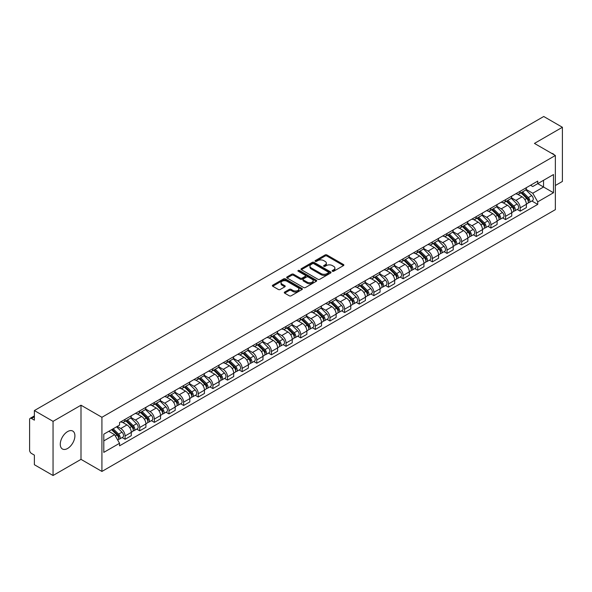 <?xml version="1.0" encoding="UTF-8"?>
<svg xmlns="http://www.w3.org/2000/svg" width="592" height="592" viewBox="0 0 592 592"><rect width="100%" height="100%" fill="white"/><g stroke="black" fill="none" stroke-linecap="round" stroke-linejoin="round"><path stroke-width="0.89" d="M332.423 271.24A0.91 0.525 0 0 0 333.71 271.24L343.493 265.593A1.302 0.755 0 0 0 343.878 265.061A1.302 0.755 0 0 0 343.493 264.528L326.917 254.96A1.302 0.755 0 0 0 325.082 254.96L315.299 260.606A0.91 0.525 0 0 0 315.033 260.976A0.91 0.525 0 0 0 315.299 261.353A0.91 0.525 0 0 0 316.587 261.353L317.852 260.621A4.166 2.405 0 0 1 323.743 260.621L325.126 261.42A4.166 2.405 0 0 1 326.347 263.122A4.166 2.405 0 0 1 325.126 264.816L323.861 265.549A0.91 0.525 0 0 0 323.595 265.926A0.91 0.525 0 0 0 323.861 266.296A0.91 0.525 0 0 0 325.149 266.296L326.414 265.564A4.166 2.405 0 0 1 332.304 265.564L333.688 266.363A4.166 2.405 0 0 1 334.909 268.065A4.166 2.405 0 0 1 333.688 269.767L332.423 270.492A0.91 0.525 0 0 0 332.156 270.87A0.91 0.525 0 0 0 332.423 271.24L332.423 270.492M67.592 448.477A10.345 5.972 120 0 0 74.348 439.36A10.345 5.972 120 0 0 72.764 431.065A10.345 5.972 120 0 0 67.592 431.583A10.345 5.972 120 0 0 60.828 440.7A10.345 5.972 120 0 0 62.419 448.988A10.345 5.972 120 0 0 67.592 448.477M554.134 154.778A10.345 5.972 120 0 0 553.032 153.787A10.345 5.972 120 0 0 551.626 153.328M284.656 292.063A1.302 0.755 0 0 0 284.278 292.596A1.302 0.755 0 0 0 284.656 293.129L289.31 295.808A1.302 0.755 0 0 0 291.153 295.808L302.016 289.54A1.302 0.755 0 0 0 302.394 289.007A1.302 0.755 0 0 0 302.016 288.474L285.44 278.906A1.302 0.755 0 0 0 283.598 278.906L272.734 285.181A1.302 0.755 0 0 0 272.357 285.714A1.302 0.755 0 0 0 272.734 286.239L278.351 289.488A1.302 0.755 0 0 0 280.194 289.488L284.841 286.802A1.302 0.755 0 0 0 285.226 286.269A1.302 0.755 0 0 0 284.841 285.736L282.058 284.13A3.485 2.013 0 0 1 281.037 282.71A3.485 2.013 0 0 1 283.191 280.852A3.485 2.013 0 0 1 286.987 281.289L297.894 287.586A3.485 2.013 0 0 1 298.916 289.007A3.485 2.013 0 0 1 296.762 290.864A3.485 2.013 0 0 1 292.966 290.428L291.153 289.377A1.302 0.755 0 0 0 289.31 289.377L284.656 292.063L284.656 293.129M101.92 417.286L81 405.209L53.051 421.349L34.38 410.567L543.73 116.498L562.4 127.273L534.45 143.412L555.363 155.489L101.92 417.286L101.92 471.439L555.363 209.649L555.363 155.489M317.941 279.276A1.302 0.755 0 0 0 319.784 279.276L330.647 273.008A1.302 0.755 0 0 0 331.032 272.475A1.302 0.755 0 0 0 330.647 271.943L314.078 262.374A1.302 0.755 0 0 0 312.236 262.374L301.372 268.65A1.302 0.755 0 0 0 300.988 269.182A1.302 0.755 0 0 0 301.372 269.708L317.941 279.276M298.56 271.439A0.91 0.525 0 0 1 299.485 271.565L299.485 270.485L316.335 280.208A1.302 0.755 0 0 1 316.713 280.741A1.302 0.755 0 0 1 316.335 281.274L305.465 287.542A1.302 0.755 0 0 1 303.629 287.542L287.053 277.974L287.053 276.915A1.302 0.755 0 0 0 286.669 277.448A1.302 0.755 0 0 0 287.053 277.974M287.053 276.915L291.701 274.229A1.302 0.755 0 0 1 293.543 274.229L300.262 278.107A1.302 0.755 0 0 0 302.105 278.107L305.191 276.331A1.302 0.755 0 0 0 305.576 275.798A1.302 0.755 0 0 0 305.191 275.265L298.19 271.225A0.91 0.525 0 0 1 297.924 270.855A0.91 0.525 0 0 1 298.486 270.366A0.91 0.525 0 0 1 299.485 270.485M53.051 421.349L53.051 475.502L34.38 464.727L34.38 455.137L31.48 453.457A2.657 1.532 -120 0 1 29.6 450.209L29.6 419.558A2.657 1.532 -120 0 1 30.148 418.344L34.38 415.902M555.363 185.496L562.4 181.433L562.4 127.273M53.051 475.502L81 459.362L101.92 471.439M34.38 410.567L34.38 420.157L31.48 418.477A2.657 1.532 -120 0 0 30.148 418.344M520.19 191.231A6.105 3.522 60 0 1 518.925 193.976L525.119 190.402A6.105 3.522 -120 0 0 526.377 187.657M511.399 197.802L515.876 200.385A6.105 3.522 60 0 1 520.19 207.859L526.377 204.284A6.105 3.522 -120 0 0 522.063 196.81L517.63 194.257M526.377 204.284L526.377 207.592L520.19 211.166L517.223 209.45M518.925 193.976A6.105 3.522 60 0 1 515.921 193.695M520.19 207.859L520.19 211.166M505.553 199.682A6.105 3.522 60 0 1 504.295 202.42L510.482 198.845A6.105 3.522 -120 0 0 511.747 196.107M502.586 217.9L505.553 219.61L511.747 216.036L511.747 212.735A6.105 3.522 -120 0 0 507.433 205.261L503 202.701M504.295 202.42A6.105 3.522 60 0 1 501.291 202.146M496.769 206.253L501.239 208.835A6.105 3.522 60 0 1 505.553 216.309L505.553 219.61M490.923 208.132A6.105 3.522 60 0 1 489.658 210.87L495.852 207.296A6.105 3.522 -120 0 0 497.11 204.558M487.956 226.344L490.923 228.061L497.11 224.486L497.11 221.186A6.105 3.522 -120 0 0 492.796 213.712L488.37 211.152M489.658 210.87A6.105 3.522 60 0 1 486.654 210.597M482.132 214.704L486.609 217.286A6.105 3.522 60 0 1 490.923 224.76L490.923 228.061M476.286 216.576A6.105 3.522 60 0 1 475.028 219.321L481.215 215.747A6.105 3.522 -120 0 0 482.48 213.002M473.319 234.795L476.286 236.511L482.48 232.937L482.48 229.629A6.105 3.522 -120 0 0 478.166 222.155L473.733 219.602M475.028 219.321A6.105 3.522 60 0 1 472.024 219.04M467.502 223.147L471.972 225.73A6.105 3.522 60 0 1 476.286 233.204L476.286 236.511M461.656 225.027A6.105 3.522 60 0 1 460.391 227.765L466.585 224.19A6.105 3.522 -120 0 0 467.85 221.452M458.689 243.245L461.656 244.955L467.85 241.381L467.85 238.08A6.105 3.522 -120 0 0 463.529 230.606L459.103 228.046M460.391 227.765A6.105 3.522 60 0 1 457.387 227.491M452.873 231.598L457.342 234.18A6.105 3.522 60 0 1 461.656 241.654L461.656 244.955M447.019 233.477A6.105 3.522 60 0 1 445.761 236.215L451.948 232.641A6.105 3.522 -120 0 0 453.213 229.903M444.052 251.689L447.019 253.406L453.213 249.831L453.213 246.531A6.105 3.522 -120 0 0 448.899 239.057L444.466 236.497M445.761 236.215A6.105 3.522 60 0 1 442.757 235.942M438.235 240.049L442.705 242.631A6.105 3.522 60 0 1 447.019 250.105L447.019 253.406M432.389 241.928A6.105 3.522 60 0 1 431.124 244.666L437.318 241.092A6.105 3.522 -120 0 0 438.583 238.354M429.422 260.14L432.389 261.856L438.583 258.282L438.583 254.974A6.105 3.522 -120 0 0 434.269 247.5L429.836 244.947M431.124 244.666A6.105 3.522 60 0 1 428.12 244.385M423.606 248.492L428.075 251.075A6.105 3.522 60 0 1 432.389 258.549L432.389 261.856M417.752 250.372A6.105 3.522 60 0 1 416.494 253.11L422.681 249.535A6.105 3.522 -120 0 0 423.946 246.797M414.785 268.59L417.76 270.3L423.946 266.726L423.946 263.425A6.105 3.522 -120 0 0 419.632 255.951L415.199 253.391M416.494 253.11A6.105 3.522 60 0 1 413.49 252.836M408.968 256.943L413.438 259.525A6.105 3.522 60 0 1 417.76 266.999L417.76 270.3M403.122 258.822A6.105 3.522 60 0 1 401.857 261.56L408.051 257.986A6.105 3.522 -120 0 0 409.316 255.248M400.155 277.041L403.122 278.751L409.316 275.176L409.316 271.876A6.105 3.522 -120 0 0 405.002 264.402L400.569 261.842M401.857 261.56A6.105 3.522 60 0 1 398.853 261.287M394.339 265.394L398.808 267.976A6.105 3.522 60 0 1 403.122 275.45L403.122 278.751M388.493 267.273A6.105 3.522 60 0 1 387.227 270.011L393.414 266.437A6.105 3.522 -120 0 0 394.679 263.699M385.518 285.485L388.493 287.201L394.679 283.627L394.679 280.319A6.105 3.522 -120 0 0 390.365 272.845L385.932 270.292M387.227 270.011A6.105 3.522 60 0 1 384.223 269.737M379.701 273.844L384.171 276.42A6.105 3.522 60 0 1 388.493 283.894L388.493 287.201M373.855 275.717A6.105 3.522 60 0 1 372.59 278.455L378.784 274.88A6.105 3.522 -120 0 0 380.049 272.142M370.888 293.935L373.855 295.645L380.049 292.071L380.049 288.77A6.105 3.522 -120 0 0 375.735 281.296L371.302 278.736M372.59 278.455A6.105 3.522 60 0 1 369.586 278.181M365.072 282.288L369.541 284.87A6.105 3.522 60 0 1 373.855 292.344L373.855 295.645M359.226 284.167A6.105 3.522 60 0 1 357.96 286.905L364.147 283.331A6.105 3.522 -120 0 0 365.412 280.593M356.258 302.386L359.226 304.096L365.412 300.521L365.412 297.221A6.105 3.522 -120 0 0 361.098 289.747L356.665 287.187M357.96 286.905A6.105 3.522 60 0 1 354.956 286.632M350.434 290.739L354.911 293.321A6.105 3.522 60 0 1 359.226 300.795L359.226 304.096M344.588 292.618A6.105 3.522 60 0 1 343.323 295.356L349.517 291.782A6.105 3.522 -120 0 0 350.782 289.044M341.621 310.83L344.588 312.546L350.782 308.972L350.782 305.664A6.105 3.522 -120 0 0 346.468 298.19L342.035 295.637M343.323 295.356A6.105 3.522 60 0 1 340.319 295.082M335.805 299.189L340.274 301.765A6.105 3.522 60 0 1 344.588 309.239L344.588 312.546M329.959 301.062A6.105 3.522 60 0 1 328.693 303.8L334.887 300.225A6.105 3.522 -120 0 0 336.145 297.487M326.991 319.28L329.959 320.99L336.145 317.416L336.145 314.115A6.105 3.522 -120 0 0 331.831 306.641L327.398 304.081M328.693 303.8A6.105 3.522 60 0 1 325.689 303.526M321.167 307.633L325.644 310.215A6.105 3.522 60 0 1 329.959 317.689L329.959 320.99M315.321 309.512A6.105 3.522 60 0 1 314.056 312.25L320.25 308.676A6.105 3.522 -120 0 0 321.515 305.938M312.354 327.731L315.321 329.441L321.515 325.866L321.515 322.566A6.105 3.522 -120 0 0 317.201 315.092L312.768 312.532M314.056 312.25A6.105 3.522 60 0 1 311.059 311.977M306.538 316.084L311.007 318.666A6.105 3.522 60 0 1 315.321 326.14L315.321 329.441M300.692 317.963A6.105 3.522 60 0 1 299.426 320.701L305.62 317.127A6.105 3.522 -120 0 0 306.878 314.389M297.724 336.175L300.692 337.891L306.878 334.317L306.878 331.009A6.105 3.522 -120 0 0 302.564 323.535L298.139 320.982M299.426 320.701A6.105 3.522 60 0 1 296.422 320.427M291.9 324.534L296.377 327.11A6.105 3.522 60 0 1 300.692 334.584L300.692 337.891M286.054 326.407A6.105 3.522 60 0 1 284.796 329.145L290.983 325.57A6.105 3.522 -120 0 0 292.248 322.832M283.087 344.625L286.054 346.342L292.248 342.768L292.248 339.46A6.105 3.522 -120 0 0 287.934 331.986L283.501 329.426M284.796 329.145A6.105 3.522 60 0 1 281.792 328.871M277.271 332.978L281.74 335.56A6.105 3.522 60 0 1 286.054 343.034L286.054 346.342M271.425 334.857A6.105 3.522 60 0 1 270.159 337.595L276.353 334.021A6.105 3.522 -120 0 0 277.611 331.283M268.457 353.076L271.425 354.786L277.611 351.211L277.611 347.911A6.105 3.522 -120 0 0 273.297 340.437L268.872 337.877M270.159 337.595A6.105 3.522 60 0 1 267.155 337.322M262.641 341.429L267.11 344.011A6.105 3.522 60 0 1 271.425 351.485L271.425 354.786M256.787 343.308A6.105 3.522 60 0 1 255.529 346.046L261.716 342.472A6.105 3.522 -120 0 0 262.981 339.734M253.82 361.52L256.787 363.236L262.981 359.662L262.981 356.354A6.105 3.522 -120 0 0 258.667 348.88L254.234 346.327M255.529 346.046A6.105 3.522 60 0 1 252.525 345.772M248.004 349.879L252.473 352.455A6.105 3.522 60 0 1 256.787 359.929L256.787 363.236M242.158 351.752A6.105 3.522 60 0 1 240.892 354.497L247.086 350.915A6.105 3.522 -120 0 0 248.351 348.177M239.19 369.97L242.158 371.687L248.351 368.113L248.351 364.805A6.105 3.522 -120 0 0 244.03 357.331L239.605 354.771M240.892 354.497A6.105 3.522 60 0 1 237.888 354.216M233.374 358.323L237.843 360.905A6.105 3.522 60 0 1 242.158 368.379L242.158 371.687M227.52 360.202A6.105 3.522 60 0 1 226.262 362.94L232.449 359.366A6.105 3.522 -120 0 0 233.714 356.628M224.553 378.421L227.52 380.131L233.714 376.556L233.714 373.256A6.105 3.522 -120 0 0 229.4 365.782L224.967 363.222M226.262 362.94A6.105 3.522 60 0 1 223.258 362.667M218.737 366.774L223.206 369.356A6.105 3.522 60 0 1 227.52 376.83L227.52 380.131M212.891 368.653A6.105 3.522 60 0 1 211.625 371.391L217.819 367.817A6.105 3.522 -120 0 0 219.084 365.079M209.923 386.865L212.891 388.581L219.084 385.007L219.084 381.699A6.105 3.522 -120 0 0 214.77 374.233L210.338 371.672M211.625 371.391A6.105 3.522 60 0 1 208.621 371.117M204.107 375.224L208.576 377.807A6.105 3.522 60 0 1 212.891 385.274L212.891 388.581M198.261 377.097A6.105 3.522 60 0 1 196.995 379.842L203.182 376.268A6.105 3.522 -120 0 0 204.447 373.522M195.286 395.315L198.261 397.032L204.447 393.458L204.447 390.15A6.105 3.522 -120 0 0 200.133 382.676L195.7 380.116M196.995 379.842A6.105 3.522 60 0 1 193.991 379.561M189.47 383.668L193.939 386.25A6.105 3.522 60 0 1 198.261 393.724L198.261 397.032M183.624 385.547A6.105 3.522 60 0 1 182.358 388.285L188.552 384.711A6.105 3.522 -120 0 0 189.817 381.973M180.656 403.766L183.624 405.476L189.817 401.901L189.817 398.601A6.105 3.522 -120 0 0 185.503 391.127L181.071 388.567M182.358 388.285A6.105 3.522 60 0 1 179.354 388.012M174.84 392.119L179.309 394.701A6.105 3.522 60 0 1 183.624 402.175L183.624 405.476M168.994 393.998A6.105 3.522 60 0 1 167.728 396.736L173.915 393.162A6.105 3.522 -120 0 0 175.18 390.424M166.019 412.21L168.994 413.926L175.18 410.352L175.18 407.052A6.105 3.522 -120 0 0 170.866 399.578L166.433 397.017M167.728 396.736A6.105 3.522 60 0 1 164.724 396.462M160.203 400.569L164.68 403.152A6.105 3.522 60 0 1 168.994 410.626L168.994 413.926M154.357 402.442A6.105 3.522 60 0 1 153.091 405.187L159.285 401.613A6.105 3.522 -120 0 0 160.55 398.867M151.389 420.66L154.357 422.377L160.55 418.803L160.55 415.495A6.105 3.522 -120 0 0 156.236 408.021L151.804 405.468M153.091 405.187A6.105 3.522 60 0 1 150.087 404.906M145.573 409.013L150.042 411.595A6.105 3.522 60 0 1 154.357 419.069L154.357 422.377M139.727 410.892A6.105 3.522 60 0 1 138.461 413.63L144.655 410.056A6.105 3.522 -120 0 0 145.913 407.318M136.759 429.111L139.727 430.821L145.913 427.246L145.913 423.946A6.105 3.522 -120 0 0 141.599 416.472L137.166 413.912M138.461 413.63A6.105 3.522 60 0 1 135.457 413.357M130.936 417.464L135.413 420.046A6.105 3.522 60 0 1 139.727 427.52L139.727 430.821M125.09 419.343A6.105 3.522 60 0 1 123.824 422.081L130.018 418.507A6.105 3.522 -120 0 0 131.283 415.769M122.122 437.555L125.09 439.271L131.283 435.697L131.283 432.397A6.105 3.522 -120 0 0 126.969 424.923L122.537 422.362M123.824 422.081A6.105 3.522 60 0 1 120.82 421.807M117.209 426.432L120.775 428.497A6.105 3.522 60 0 1 125.09 435.971L125.09 439.271M530.55 185.252L532.756 186.524L553.49 174.551L543.545 180.294L543.545 187.013L532.756 193.236L526.036 189.359M103.8 440.899L114.589 434.669L119.554 443.282L103.8 452.377L103.8 434.18L119.554 425.086L119.554 422.54L537.728 181.108L537.728 183.653L553.49 192.748L537.728 201.85L532.756 193.236M553.49 174.551L553.49 192.748M119.554 443.282L119.554 445.828L537.728 204.395L537.728 201.85M81 405.209L81 459.362M114.589 434.669L108.773 431.309M531.853 200.999L537.728 204.395M332.785 271.365L333.688 270.847A4.166 2.405 0 0 0 334.909 269.145L334.909 268.065M326.347 263.122L326.347 264.202A4.166 2.405 0 0 1 325.126 265.904L324.224 266.422M343.478 265.601L326.917 256.04A1.302 0.755 0 0 0 325.082 256.04L315.662 261.479M330.647 271.943L330.647 273.008L314.078 263.455A1.302 0.755 0 0 0 312.236 263.455L301.387 269.723M328.345 272.845A0.91 0.525 0 0 0 328.612 272.475A0.91 0.525 0 0 0 328.345 272.105L313.797 263.706A0.91 0.525 0 0 0 312.509 263.706L311.177 264.476A4.166 2.405 0 0 0 309.956 266.178A4.166 2.405 0 0 0 311.177 267.88L321.123 273.615A4.166 2.405 0 0 0 327.013 273.615L328.345 272.845L328.345 273.933A0.91 0.525 0 0 0 328.612 273.556L328.612 272.475M309.956 266.178L309.956 267.258A4.166 2.405 0 0 0 311.177 268.96L311.177 267.88M328.345 273.933L327.013 274.703A4.166 2.405 0 0 1 321.123 274.703L311.177 268.96M287.068 277.988L291.701 275.31L291.701 274.229M305.576 275.798L305.576 276.878A1.302 0.755 0 0 1 305.191 277.411L302.105 279.195A1.302 0.755 0 0 1 300.262 279.195L293.543 275.31A1.302 0.755 0 0 0 291.701 275.31M299.485 271.565L316.313 281.281M307.241 282.14A3.485 2.013 0 0 0 311.037 282.569A3.485 2.013 0 0 0 313.183 280.712A3.485 2.013 0 0 0 312.169 279.291L308.321 277.071A1.302 0.755 0 0 0 306.478 277.071L303.393 278.854A1.302 0.755 0 0 0 303.015 279.387A1.302 0.755 0 0 0 303.393 279.92L307.241 282.14L307.241 283.22A3.485 2.013 0 0 0 311.037 283.657A3.485 2.013 0 0 0 313.183 281.799L313.183 280.712M303.015 279.387L303.015 280.467A1.302 0.755 0 0 0 303.393 281L303.393 279.92M307.241 283.22L303.393 281M298.916 289.007L298.916 290.087A3.485 2.013 0 0 1 296.762 291.945A3.485 2.013 0 0 1 292.966 291.516L291.153 290.465A1.302 0.755 0 0 0 289.31 290.465L284.678 293.136M281.037 282.71L281.037 283.79A3.485 2.013 0 0 0 282.058 285.211L282.058 284.13M284.826 286.809L282.058 285.211M301.994 289.547L285.44 279.986A1.302 0.755 0 0 0 283.598 279.986L272.749 286.254M520.975 192.792L526.739 198.475A3.315 1.917 60 0 1 527.613 203.448L526.377 204.166M522.129 193.924L524.571 195.33M521.619 192.422L527.931 198.646A1.591 0.918 60 0 1 528.345 201.036A1.591 0.918 60 0 1 528.205 201.095M522.573 191.867L528.338 197.558A3.315 1.917 60 0 1 529.211 202.531A3.315 1.917 60 0 1 528.212 202.634M525.8 189.773L531.712 195.604A3.315 1.917 60 0 1 532.585 200.577L529.211 202.531M506.345 201.236L512.11 206.926A3.315 1.917 60 0 1 512.983 211.899L511.747 212.609M507.492 202.375L509.934 203.781M506.981 200.866L513.294 207.096A1.591 0.918 60 0 1 513.715 209.479A1.591 0.918 60 0 1 513.567 209.538M507.936 200.318L513.701 206.001A3.315 1.917 60 0 1 514.574 210.974A3.315 1.917 60 0 1 513.575 211.085M511.162 198.216L517.082 204.055A3.315 1.917 60 0 1 517.956 209.028L514.574 210.974M491.708 209.686L497.472 215.37A3.315 1.917 60 0 1 498.353 220.342L497.11 221.06M492.862 210.819L495.304 212.232M492.352 209.316L498.664 215.547A1.591 0.918 60 0 1 499.078 217.93A1.591 0.918 60 0 1 498.938 217.989M493.306 208.769L499.071 214.452A3.315 1.917 60 0 1 499.944 219.425A3.315 1.917 60 0 1 498.945 219.528M496.533 206.667L502.445 212.506A3.315 1.917 60 0 1 503.318 217.479L499.944 219.425M477.078 218.137L482.843 223.82A3.315 1.917 60 0 1 483.716 228.793L482.48 229.511M478.225 219.269L480.667 220.683M477.714 217.767L484.027 223.991A1.591 0.918 60 0 1 484.448 226.381A1.591 0.918 60 0 1 484.3 226.44M478.669 217.212L484.434 222.903A3.315 1.917 60 0 1 485.314 227.876A3.315 1.917 60 0 1 484.308 227.979M481.895 215.118L487.815 220.949A3.315 1.917 60 0 1 488.689 225.922L485.314 227.876M462.441 226.581L468.205 232.271A3.315 1.917 60 0 1 469.086 237.244L467.843 237.954M463.595 227.72L466.037 229.126M463.085 226.211L469.397 232.441A1.591 0.918 60 0 1 469.819 234.832A1.591 0.918 60 0 1 469.671 234.883M464.039 225.663L469.804 231.346A3.315 1.917 60 0 1 470.677 236.319A3.315 1.917 60 0 1 469.678 236.43M467.266 223.561L473.178 229.4A3.315 1.917 60 0 1 474.051 234.373L470.677 236.319M447.811 235.031L453.576 240.715A3.315 1.917 60 0 1 454.449 245.687L453.213 246.405M448.958 236.164L451.4 237.577M448.447 234.661L454.76 240.892A1.591 0.918 60 0 1 455.181 243.275A1.591 0.918 60 0 1 455.033 243.334M449.402 234.114L455.167 239.797A3.315 1.917 60 0 1 456.047 244.77A3.315 1.917 60 0 1 455.041 244.873M452.628 232.012L458.548 237.851A3.315 1.917 60 0 1 459.422 242.824L456.047 244.77M433.174 243.482L438.938 249.165A3.315 1.917 60 0 1 439.819 254.138L438.576 254.856M434.328 244.614L436.77 246.028M433.818 243.112L440.13 249.336A1.591 0.918 60 0 1 440.552 251.726A1.591 0.918 60 0 1 440.404 251.785M434.772 242.557L440.537 248.248A3.315 1.917 60 0 1 441.41 253.221A3.315 1.917 60 0 1 440.411 253.324M437.999 240.463L443.911 246.294A3.315 1.917 60 0 1 444.784 251.267L441.41 253.221M418.544 251.926L424.309 257.616A3.315 1.917 60 0 1 425.182 262.589L423.946 263.299M419.691 253.065L422.14 254.471M419.18 251.556L425.493 257.786A1.591 0.918 60 0 1 425.914 260.177A1.591 0.918 60 0 1 425.774 260.228M420.135 251.008L425.9 256.691A3.315 1.917 60 0 1 426.78 261.664A3.315 1.917 60 0 1 425.774 261.775M423.361 248.906L429.281 254.745A3.315 1.917 60 0 1 430.155 259.718L426.78 261.664M403.907 260.376L409.671 266.067A3.315 1.917 60 0 1 410.552 271.032L409.309 271.75M405.061 261.509L407.503 262.922M404.551 260.006L410.863 266.237A1.591 0.918 60 0 1 411.285 268.62A1.591 0.918 60 0 1 411.137 268.679M405.505 259.459L411.27 265.142A3.315 1.917 60 0 1 412.143 270.115A3.315 1.917 60 0 1 411.144 270.218M408.732 257.357L414.644 263.196A3.315 1.917 60 0 1 415.525 268.169L412.143 270.115M389.277 268.827L395.042 274.51A3.315 1.917 60 0 1 395.915 279.483L394.679 280.201M390.424 269.959L392.873 271.373M389.913 268.457L396.226 274.681A1.591 0.918 60 0 1 396.647 277.071A1.591 0.918 60 0 1 396.507 277.13M390.875 267.902L396.64 273.593A3.315 1.917 60 0 1 397.513 278.566A3.315 1.917 60 0 1 396.507 278.669M394.094 265.808L400.014 271.639A3.315 1.917 60 0 1 400.888 276.612L397.513 278.566M374.647 277.271L380.412 282.961A3.315 1.917 60 0 1 381.285 287.934L380.049 288.644M375.794 278.41L378.236 279.816M375.284 276.901L381.596 283.131A1.591 0.918 60 0 1 382.018 285.522A1.591 0.918 60 0 1 381.87 285.573M376.238 276.353L382.003 282.036A3.315 1.917 60 0 1 382.876 287.009A3.315 1.917 60 0 1 381.877 287.12M379.465 274.251L385.377 280.09A3.315 1.917 60 0 1 386.258 285.063L382.876 287.009M360.01 285.721L365.775 291.412A3.315 1.917 60 0 1 366.648 296.377L365.412 297.095M361.157 286.854L363.606 288.267M360.646 285.351L366.966 291.582A1.591 0.918 60 0 1 367.38 293.965A1.591 0.918 60 0 1 367.24 294.024M361.608 284.804L367.373 290.487A3.315 1.917 60 0 1 368.246 295.46A3.315 1.917 60 0 1 367.24 295.563M364.835 282.702L370.747 288.541A3.315 1.917 60 0 1 371.621 293.514L368.246 295.46M345.38 294.172L351.145 299.855A3.315 1.917 60 0 1 352.018 304.828L350.782 305.546M346.527 295.304L348.969 296.718M346.017 293.802L352.329 300.026A1.591 0.918 60 0 1 352.751 302.416A1.591 0.918 60 0 1 352.603 302.475M346.971 293.247L352.736 298.938A3.315 1.917 60 0 1 353.609 303.911A3.315 1.917 60 0 1 352.61 304.014M350.198 291.153L356.11 296.984A3.315 1.917 60 0 1 356.991 301.957L353.609 303.911M330.743 302.616L336.508 308.306A3.315 1.917 60 0 1 337.381 313.279L336.145 313.989M331.897 303.755L334.339 305.161M331.387 302.253L337.699 308.476A1.591 0.918 60 0 1 338.113 310.867A1.591 0.918 60 0 1 337.973 310.918M332.341 301.698L338.106 307.389A3.315 1.917 60 0 1 338.979 312.354A3.315 1.917 60 0 1 337.98 312.465M335.568 299.596L341.48 305.435A3.315 1.917 60 0 1 342.354 310.408L338.979 312.354M316.113 311.066L321.878 316.757A3.315 1.917 60 0 1 322.751 321.73L321.515 322.44M317.26 312.199L319.702 313.612M316.75 310.696L323.062 316.927A1.591 0.918 60 0 1 323.484 319.31A1.591 0.918 60 0 1 323.336 319.369M317.704 310.149L323.469 315.832A3.315 1.917 60 0 1 324.342 320.805A3.315 1.917 60 0 1 323.343 320.916M320.931 308.047L326.851 313.886A3.315 1.917 60 0 1 327.724 318.859L324.342 320.805M301.476 319.517L307.241 325.2A3.315 1.917 60 0 1 308.114 330.173L306.878 330.891M302.63 320.649L305.072 322.063M302.12 319.147L308.432 325.371A1.591 0.918 60 0 1 308.846 327.761A1.591 0.918 60 0 1 308.706 327.82M303.074 318.592L308.839 324.283A3.315 1.917 60 0 1 309.712 329.256A3.315 1.917 60 0 1 308.713 329.359M306.301 316.498L312.213 322.329A3.315 1.917 60 0 1 313.087 327.302L309.712 329.256M286.846 327.961L292.611 333.651A3.315 1.917 60 0 1 293.484 338.624L292.248 339.334M287.993 329.1L290.435 330.506M287.483 327.598L293.795 333.821A1.591 0.918 60 0 1 294.217 336.212A1.591 0.918 60 0 1 294.069 336.263M288.437 327.043L294.202 332.734A3.315 1.917 60 0 1 295.075 337.699A3.315 1.917 60 0 1 294.076 337.81M291.664 324.941L297.584 330.78A3.315 1.917 60 0 1 298.457 335.753L295.075 337.699M272.209 336.411L277.974 342.102A3.315 1.917 60 0 1 278.854 347.075L277.611 347.785M273.363 337.544L275.805 338.957M272.853 336.041L279.165 342.272A1.591 0.918 60 0 1 279.587 344.655A1.591 0.918 60 0 1 279.439 344.714M273.807 335.494L279.572 341.177A3.315 1.917 60 0 1 280.445 346.15A3.315 1.917 60 0 1 279.446 346.261M277.034 333.392L282.946 339.231A3.315 1.917 60 0 1 283.82 344.204L280.445 346.15M257.579 344.862L263.344 350.545A3.315 1.917 60 0 1 264.217 355.518L262.981 356.236M258.726 345.994L261.168 347.408M258.216 344.492L264.528 350.716A1.591 0.918 60 0 1 264.95 353.106A1.591 0.918 60 0 1 264.802 353.165M259.17 343.937L264.935 349.628A3.315 1.917 60 0 1 265.815 354.601A3.315 1.917 60 0 1 264.809 354.704M262.397 341.843L268.317 347.674A3.315 1.917 60 0 1 269.19 352.647L265.815 354.601M242.942 353.306L248.707 358.996A3.315 1.917 60 0 1 249.587 363.969L248.344 364.679M244.096 354.445L246.538 355.851M243.586 352.943L249.898 359.166A1.591 0.918 60 0 1 250.32 361.557A1.591 0.918 60 0 1 250.172 361.608M244.54 352.388L250.305 358.079A3.315 1.917 60 0 1 251.178 363.051A3.315 1.917 60 0 1 250.179 363.155M247.767 350.286L253.679 356.125A3.315 1.917 60 0 1 254.553 361.098L251.178 363.051M228.312 361.756L234.077 367.447A3.315 1.917 60 0 1 234.95 372.42L233.714 373.13M229.459 362.889L231.901 364.302M228.949 361.386L235.261 367.617A1.591 0.918 60 0 1 235.683 370A1.591 0.918 60 0 1 235.535 370.059M229.903 360.839L235.668 366.522A3.315 1.917 60 0 1 236.548 371.495A3.315 1.917 60 0 1 235.542 371.606M233.13 358.737L239.05 364.576A3.315 1.917 60 0 1 239.923 369.549L236.548 371.495M213.675 370.207L219.44 375.89A3.315 1.917 60 0 1 220.32 380.863L219.077 381.581M214.829 371.339L217.271 372.753M214.319 369.837L220.631 376.068A1.591 0.918 60 0 1 221.053 378.451A1.591 0.918 60 0 1 220.905 378.51M215.273 369.282L221.038 374.973A3.315 1.917 60 0 1 221.911 379.946A3.315 1.917 60 0 1 220.912 380.049M218.5 367.188L224.412 373.019A3.315 1.917 60 0 1 225.293 377.992L221.911 379.946M199.045 378.658L204.81 384.341A3.315 1.917 60 0 1 205.683 389.314L204.447 390.032M200.192 379.79L202.642 381.196M199.682 378.288L205.994 384.511A1.591 0.918 60 0 1 206.416 386.902A1.591 0.918 60 0 1 206.275 386.961M200.636 377.733L206.401 383.424A3.315 1.917 60 0 1 207.281 388.396A3.315 1.917 60 0 1 206.275 388.5M203.863 375.639L209.783 381.47A3.315 1.917 60 0 1 210.656 386.443L207.281 388.396M184.415 387.101L190.18 392.792A3.315 1.917 60 0 1 191.053 397.765L189.817 398.475M185.562 388.234L188.004 389.647M185.052 386.731L191.364 392.962A1.591 0.918 60 0 1 191.786 395.345A1.591 0.918 60 0 1 191.638 395.404M186.006 386.184L191.771 391.867A3.315 1.917 60 0 1 192.644 396.84A3.315 1.917 60 0 1 191.645 396.951M189.233 384.082L195.145 389.921A3.315 1.917 60 0 1 196.026 394.894L192.644 396.84M169.778 395.552L175.543 401.235A3.315 1.917 60 0 1 176.416 406.208L175.18 406.926M170.925 396.684L173.375 398.098M170.415 395.182L176.727 401.413A1.591 0.918 60 0 1 177.149 403.796A1.591 0.918 60 0 1 177.008 403.855M171.377 394.627L177.141 400.318A3.315 1.917 60 0 1 178.014 405.291A3.315 1.917 60 0 1 177.008 405.394M174.596 392.533L180.516 398.372A3.315 1.917 60 0 1 181.389 403.337L178.014 405.291M155.148 404.003L160.913 409.686A3.315 1.917 60 0 1 161.786 414.659L160.55 415.377M156.295 405.135L158.737 406.541M155.785 403.633L162.097 409.856A1.591 0.918 60 0 1 162.519 412.247A1.591 0.918 60 0 1 162.371 412.306M156.739 403.078L162.504 408.769A3.315 1.917 60 0 1 163.377 413.741A3.315 1.917 60 0 1 162.378 413.845M159.966 400.984L165.878 406.815A3.315 1.917 60 0 1 166.759 411.788L163.377 413.741M140.511 412.446L146.276 418.137A3.315 1.917 60 0 1 147.149 423.11L145.913 423.82M141.658 413.579L144.108 414.992M141.155 412.076L147.467 418.307A1.591 0.918 60 0 1 147.882 420.69A1.591 0.918 60 0 1 147.741 420.749M142.11 411.529L147.874 417.212A3.315 1.917 60 0 1 148.747 422.185A3.315 1.917 60 0 1 147.741 422.296M145.336 409.427L151.249 415.266A3.315 1.917 60 0 1 152.122 420.239L148.747 422.185M125.881 420.897L131.646 426.58A3.315 1.917 60 0 1 132.519 431.553L131.283 432.271M127.028 422.029L129.47 423.443M126.518 420.527L132.83 426.758A1.591 0.918 60 0 1 133.252 429.141A1.591 0.918 60 0 1 133.104 429.2M127.472 419.972L133.237 425.663A3.315 1.917 60 0 1 134.11 430.636A3.315 1.917 60 0 1 133.111 430.739M130.699 417.878L136.611 423.717A3.315 1.917 60 0 1 137.492 428.682L134.11 430.636M111.585 429.681L117.009 435.031A3.315 1.917 60 0 1 117.882 440.004L117.719 440.1M112.399 430.48L114.841 431.894M112.228 429.311L118.2 435.201A1.591 0.918 60 0 1 118.615 437.592A1.591 0.918 60 0 1 118.474 437.651M113.183 428.763L118.607 434.114A3.315 1.917 60 0 1 119.48 439.086A3.315 1.917 60 0 1 118.481 439.19M116.557 426.81L121.982 432.16A3.315 1.917 60 0 1 122.855 437.133L119.48 439.086M139.727 427.52L145.913 423.946M154.357 419.069L160.55 415.495M168.994 410.626L175.18 407.052M183.624 402.175L189.817 398.601M198.261 393.724L204.447 390.15M212.891 385.274L219.084 381.699M227.52 376.83L233.714 373.256M242.158 368.379L248.351 364.805M256.787 359.929L262.981 356.354M271.425 351.485L277.611 347.911M286.054 343.034L292.248 339.46M300.692 334.584L306.878 331.009M315.321 326.14L321.515 322.566M329.959 317.689L336.145 314.115M344.588 309.239L350.782 305.664M359.226 300.795L365.412 297.221M373.855 292.344L380.049 288.77M388.493 283.894L394.679 280.319M403.122 275.45L409.316 271.876M417.76 266.999L423.946 263.425M432.389 258.549L438.583 254.974M447.019 250.105L453.213 246.531M461.656 241.654L467.85 238.08M476.286 233.204L482.48 229.629M490.923 224.76L497.11 221.186M505.553 216.309L511.747 212.735M125.09 435.971L131.283 432.397M120.775 428.497L126.969 424.923M135.413 420.046L141.599 416.472M150.042 411.595L156.236 408.021M164.68 403.152L170.866 399.578M179.309 394.701L185.503 391.127M193.939 386.25L200.133 382.676M208.576 377.807L214.77 374.233M223.206 369.356L229.4 365.782M237.843 360.905L244.03 357.331M252.473 352.455L258.667 348.88M267.11 344.011L273.297 340.437M281.74 335.56L287.934 331.986M296.377 327.11L302.564 323.535M311.007 318.666L317.201 315.092M325.644 310.215L331.831 306.641M340.274 301.765L346.468 298.19M354.911 293.321L361.098 289.747M369.541 284.87L375.735 281.296M384.171 276.42L390.365 272.845M398.808 267.976L405.002 264.402M413.438 259.525L419.632 255.951M428.075 251.075L434.269 247.5M442.705 242.631L448.899 239.057M457.342 234.18L463.529 230.606M471.972 225.73L478.166 222.155M486.609 217.286L492.796 213.712M501.239 208.835L507.433 205.261M515.876 200.385L522.063 196.81M34.38 416.798L31.48 418.477M333.688 270.847L333.688 269.767M323.861 266.296L323.861 265.549M325.126 265.904L325.126 264.816M315.299 261.353L315.299 260.606M325.082 256.04L325.082 254.96M326.917 256.04L326.917 254.96M343.493 265.593L343.493 264.528M301.372 269.708L301.372 268.65M312.236 263.455L312.236 262.374M314.078 263.455L314.078 262.374M321.123 274.703L321.123 273.615M327.013 274.703L327.013 273.615M293.543 275.31L293.543 274.229M300.262 279.195L300.262 278.107M302.105 279.195L302.105 278.107M305.191 277.411L305.191 276.331M316.335 281.274L316.335 280.208M289.31 290.465L289.31 289.377M291.153 290.465L291.153 289.377M292.966 291.516L292.966 290.428M284.841 286.802L284.841 285.736M272.734 286.239L272.734 285.181M283.598 279.986L283.598 278.906M285.44 279.986L285.44 278.906M302.016 289.54L302.016 288.474M526.739 198.475L524.838 199.578M528.678 200.303L528.079 200.651M531.712 195.604L528.338 197.558M512.11 206.926L510.2 208.021M514.041 208.754L513.449 209.102M517.082 204.055L513.701 206.001M497.472 215.37L495.571 216.472M499.411 217.205L498.812 217.545M502.445 212.506L499.071 214.452M482.843 223.82L480.933 224.923M484.781 225.648L484.182 225.996M487.815 220.949L484.434 222.903M468.205 232.271L466.304 233.366M470.144 234.099L469.545 234.447M473.178 229.4L469.804 231.346M453.576 240.715L451.666 241.817M455.514 242.55L454.915 242.89M458.548 237.851L455.167 239.797M438.938 249.165L437.037 250.268M440.877 250.993L440.278 251.341M443.911 246.294L440.537 248.248M424.309 257.616L422.407 258.711M426.247 259.444L425.648 259.792M429.281 254.745L425.9 256.691M409.671 266.067L407.77 267.162M411.61 267.895L411.011 268.235M414.644 263.196L411.27 265.142M395.042 274.51L393.14 275.613M396.98 276.338L396.381 276.686M400.014 271.639L396.64 273.593M380.412 282.961L378.503 284.064M382.343 284.789L381.751 285.137M385.377 280.09L382.003 282.036M365.775 291.412L363.873 292.507M367.713 293.24L367.114 293.58M370.747 288.541L367.373 290.487M351.145 299.855L349.236 300.958M353.076 301.683L352.484 302.031M356.11 296.984L352.736 298.938M336.508 308.306L334.606 309.409M338.446 310.134L337.847 310.482M341.48 305.435L338.106 307.389M321.878 316.757L319.969 317.852M323.809 318.585L323.217 318.925M326.851 313.886L323.469 315.832M307.241 325.2L305.339 326.303M309.179 327.028L308.58 327.376M312.213 322.329L308.839 324.283M292.611 333.651L290.702 334.754M294.55 335.479L293.95 335.827M297.584 330.78L294.202 332.734M277.974 342.102L276.072 343.197M279.912 343.93L279.313 344.27M282.946 339.231L279.572 341.177M263.344 350.545L261.435 351.648M265.283 352.381L264.683 352.721M268.317 347.674L264.935 349.628M248.707 358.996L246.805 360.099M250.645 360.824L250.046 361.172M253.679 356.125L250.305 358.079M234.077 367.447L232.175 368.542M236.016 369.275L235.416 369.623M239.05 364.576L235.668 366.522M219.44 375.89L217.538 376.993M221.378 377.726L220.779 378.066M224.412 373.019L221.038 374.973M204.81 384.341L202.908 385.444M206.749 386.169L206.149 386.517M209.783 381.47L206.401 383.424M190.18 392.792L188.271 393.887M192.111 394.62L191.519 394.968M195.145 389.921L191.771 391.867M175.543 401.235L173.641 402.338M177.482 403.071L176.882 403.411M180.516 398.372L177.141 400.318M160.913 409.686L159.004 410.789M162.844 411.514L162.252 411.862M165.878 406.815L162.504 408.769M146.276 418.137L144.374 419.232M148.215 419.965L147.615 420.313M151.249 415.266L147.874 417.212M131.646 426.58L129.737 427.683M133.577 428.416L132.985 428.756M136.611 423.717L133.237 425.663M117.009 435.031L115.351 435.993M118.948 436.859L118.348 437.207M121.982 432.16L118.607 434.114"/></g></svg>
